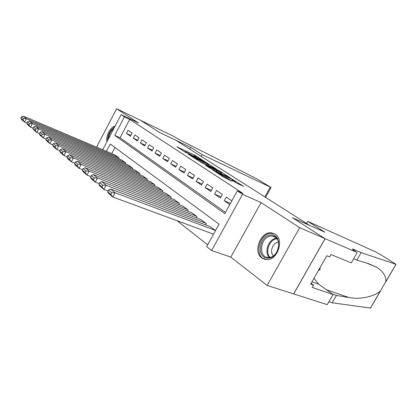 <?xml version="1.0" encoding="UTF-8"?>
<svg xmlns="http://www.w3.org/2000/svg" width="417" height="417" viewBox="0 0 417 417"><rect width="100%" height="100%" fill="white"/><g stroke="black" fill="none" stroke-linecap="round" stroke-linejoin="round"><path stroke-width="0.63" d="M204.538 161.415L194.713 155.16L176.85 146.768L186.462 152.935L184.835 151.533L186.227 152.101L195.615 157.23L193.936 155.807L196.704 157.027L204.538 161.415M275.256 234.239L271.493 232.868C260.604 231.154 252.671 251.977 261.918 258.06L266.64 259.65C277.477 260.521 284.509 239.681 275.256 234.239M115.134 126.043C110.359 126.997 105.511 136.291 106.966 141.66M236.783 183.225L243.591 186.352L231.31 178.643L213.238 170.318L223.908 177.314L232.311 181.317L227.51 178.127L222.621 175.713C218.889 173.837 216.97 172.685 216.871 172.263L229.574 178.059C233.228 179.904 235.125 181.041 235.256 181.473L231.982 180.05L236.783 183.225M325.052 238.66L293.625 293.886L267.135 285.431L299.687 227.677L325.052 238.66L292.416 217.726L309.497 225.316L175.833 140.268L159.263 132.314L140.586 120.336L116.609 108.738L138.621 123.036L121.097 114.639L124.438 116.833L129.692 119.345L242.866 193.379L237.304 190.887L242.543 194.327L211.591 250.528L206.681 246.624L219.024 224.158L110.213 144.001L106.377 151.329M299.687 227.677L261.089 202.599L242.543 194.327M216.678 169.26L205.534 162.109L187.598 153.722L199.102 161.066L216.678 169.26M219.905 171.163L230.163 177.819L212.138 169.505L205.737 165.46L213.806 169.161L210.747 167.108L199.941 161.739L218.127 170.188L219.79 171.377M116.609 108.738L96.562 147.17M132.142 133.106L128.04 130.318L126.419 133.409L130.5 136.218L132.142 133.106M139.132 137.86L134.915 134.993L133.263 138.121L137.469 141.014L139.132 137.86M146.336 142.755L141.988 139.799L140.31 142.974L144.642 145.955L146.336 142.755M153.758 147.8L149.276 144.756L147.571 147.972L152.033 151.048L153.758 147.8M161.405 152.997L156.787 149.859L155.051 153.128L159.654 156.292L161.405 152.997M169.297 158.361L164.533 155.124L162.766 158.439L167.509 161.702L169.297 158.361M177.433 163.897L172.523 160.555L170.72 163.917L175.614 167.285L177.433 163.897M185.836 169.604L180.764 166.159L178.929 169.568L183.986 173.05L185.836 169.604M194.515 175.505L189.276 171.945L187.405 175.406L192.628 179.002L194.515 175.505M203.486 181.598L198.07 177.918L196.162 181.437L201.557 185.153L203.486 181.598M212.753 187.905L207.155 184.095L205.211 187.671L210.788 191.507L212.753 187.905M222.35 194.421L216.553 190.486L214.573 194.113L220.343 198.085L222.35 194.421M129.692 119.345L120.028 137.761L225.493 212.389M231.826 200.864L226.28 197.095L224.257 200.78L229.777 204.585M177.116 220.739L207.656 244.847M114.93 147.477L111.72 153.597M115.066 155.015L119.085 157.913L118.652 158.736M121.722 160.024L125.856 163.011L125.402 163.865M128.572 165.184L132.83 168.26L132.361 169.146M135.624 170.501L140.013 173.665L139.523 174.593M142.895 175.979L147.42 179.237L146.904 180.201M150.386 181.624L155.056 184.986L154.514 185.992M158.116 187.447L162.932 190.913L162.369 191.966M166.091 193.457L171.059 197.032L170.47 198.132M174.322 199.66L179.456 203.35L178.836 204.502M182.823 206.066L188.13 209.881L187.478 211.085M191.612 212.686L197.1 216.632L196.412 217.893M200.692 219.535L206.373 223.611L205.649 224.94M210.095 226.619L215.537 230.507M261.089 202.599L230.83 257.148L267.135 285.431M230.83 257.148L211.591 250.528M124.438 116.833L114.727 135.384L224.82 213.613L237.304 190.887M102.718 149.781L121.097 114.639M120.028 137.761L114.727 135.384M126.419 133.409L130.902 135.457M133.263 138.121L137.886 140.227M140.31 142.974L145.074 145.137M147.571 147.972L152.486 150.193M155.051 153.128L160.128 155.405M162.766 158.439L168.004 160.774M170.72 163.917L176.136 166.32M178.929 169.568L184.528 172.039M187.405 175.406L193.196 177.944M196.162 181.437L202.156 184.043M205.211 187.671L211.424 190.35M214.573 194.113L221.01 196.871M224.257 200.78L230.429 203.402M206.822 163L189.928 155.004L196.97 159.044L208.766 164.48L206.822 163M220.781 172.419L221.802 172.831C221.677 172.424 219.842 171.324 216.298 169.542L212.117 167.743L216.736 170.543L220.781 172.419L220.306 173.284M118.751 157.662L26.323 118.631L23.368 116.161L115.441 155.171M23.613 118.564L26.323 118.631L24.567 122.103L21.621 119.606L20.85 118.214L22.909 119.955L23.613 118.564L21.548 116.828L20.85 118.214M26.876 123.067L24.567 122.103L22.909 119.955M23.368 116.161L21.548 116.828M108.451 138.825C108.889 134.462 110.677 131.042 113.805 128.577M112.548 130.985L109.807 136.234M114.659 126.95C110.166 129.937 107.815 134.436 107.602 140.446M268.183 258.139C256.168 259.093 258.884 235.251 270.685 234.98C282.846 233.457 280.318 258.175 268.183 258.139M271.128 236.043C260.479 236.251 257.602 257.675 268.36 257.471L268.819 257.471C279.327 257.576 282.617 236.361 272.233 236.053L271.128 236.043M278.509 242.162C272.958 242.23 269.246 252.05 273.359 255.814M274.824 233.963L270.868 233.28C259.051 233.484 253.943 256.57 265.176 259.499M318.296 270.68L319.938 269.591L320.12 267.49M319.099 269.273L319.938 269.591M140.555 120.315L159.164 132.252L190.715 147.389L202.209 154.655L271.066 187.473L256.893 178.846L182.568 141.353L171.757 135.41L140.555 120.32M190.715 147.389L189.777 149.135M202.209 154.655L201.249 156.438M307.762 221.354L375.409 251.769L380.466 254.537L396.025 264.336L361.138 252.587L352.907 249.085C351.75 248.85 352.964 249.882 356.561 252.186L325.114 238.701L292.578 217.83L324.937 232.201L307.762 221.354L306.578 223.455M370.499 308.059L332.182 302.794L336.436 295.418L349.05 297.556C360.575 299.76 374.565 296.414 380.387 290.957L385.756 281.767C386.361 276.643 383.468 271.874 377.077 267.459L368.664 263.69L356.822 260.072L353.668 258.748M356.822 260.072L361.138 252.587M332.182 302.794L328.914 301.731M332.438 294.058L336.436 295.418M325.114 238.701L293.683 293.928L327.241 304.634L333.068 294.511L312.218 287.417L313.548 285.092L311.082 283.31M357.213 252.598L351.296 262.866L330.999 254.558L329.659 256.903L326.819 255.757L310.639 284.086L313.548 285.092M333.068 294.511L318.614 284.154L313.954 278.285M125.512 162.75L32.385 123.693L29.331 121.139L122.108 160.191M29.633 123.63L32.385 123.693L30.592 127.216L27.553 124.641L26.787 123.244L28.914 125.043L29.633 123.63L27.501 121.837L26.787 123.244M33.032 128.227L30.592 127.216L28.914 125.043M29.331 121.139L27.501 121.837M132.476 167.994L38.651 128.921L35.492 126.283L128.968 165.351M35.852 128.863L38.651 128.921L36.821 132.507L33.683 129.838L32.927 128.436L35.122 130.297L35.852 128.863L33.652 127.013L32.927 128.436M39.396 133.565L36.821 132.507L35.122 130.297M35.492 126.283L33.652 127.013M139.648 173.394L45.125 134.331L41.862 131.605L136.036 170.673M42.284 134.274L45.125 134.331L43.264 137.97L40.016 135.217L39.271 133.81L41.538 135.733L42.284 134.274L40.011 132.361L39.271 133.81M45.974 139.08L43.264 137.97L41.538 135.733M41.862 131.605L40.011 132.361M147.045 178.956L51.823 139.93L48.445 137.104L143.318 176.151M48.94 139.872L51.823 139.93L49.925 143.625L46.568 140.774L45.828 139.367L48.179 141.353L48.94 139.872L46.584 137.891L45.828 139.367M52.792 144.788L49.925 143.625L48.179 141.353M48.445 137.104L46.584 137.891M154.665 184.695L58.761 145.721L55.263 142.802L150.824 181.802M55.831 145.669L58.761 145.721L56.821 149.479L53.345 146.529L52.62 145.116L55.054 147.175L55.831 145.669L53.392 143.615L52.62 145.116M59.845 150.693L56.821 149.479L55.054 147.175M55.263 142.802L53.392 143.615M162.531 190.616L65.943 151.72L62.321 148.692L158.569 187.629M62.962 151.673L65.943 151.72L63.968 155.546L60.366 152.486L59.652 151.069L62.175 153.201L62.962 151.673L60.439 149.547L59.652 151.069M67.158 156.813L63.968 155.546L62.175 153.201M62.321 148.692L60.439 149.547M170.647 196.725L73.387 157.939L69.634 154.801L166.555 193.644M70.358 157.892L73.387 157.939L71.37 161.827L67.637 158.658L66.939 157.235L69.55 159.45L70.358 157.892L67.742 155.687L66.939 157.235M74.742 163.151L71.37 161.827L69.55 159.45M69.634 154.801L67.742 155.687M179.029 203.032L81.106 164.387L77.213 161.134L174.806 199.852M78.026 164.345L81.106 164.387L79.048 168.343L75.175 165.054L74.492 163.636L77.202 165.93L78.026 164.345L75.31 162.062L74.492 163.636M82.613 169.729L79.048 168.343L77.202 165.93M77.213 161.134L75.31 162.062M187.692 209.548L89.118 171.079L85.073 167.702L183.324 206.264M85.985 171.043L89.118 171.079L87.017 175.104L82.993 171.695L82.331 170.272L85.146 172.654L85.985 171.043L83.171 168.666L82.331 170.272M90.786 176.558L87.017 175.104L85.146 172.654M85.073 167.702L83.171 168.666M196.642 216.287L97.437 178.028L93.241 174.52L192.128 212.889M94.252 177.996L97.437 178.028L95.29 182.13L91.115 178.585L90.473 177.162L93.392 179.638L94.252 177.996L91.323 175.531L90.473 177.162M99.282 183.647L95.29 182.13L93.392 179.638M93.241 174.52L91.323 175.531M205.904 223.257L106.085 185.252L101.722 181.603L201.234 219.743M102.843 185.221L106.085 185.252L103.89 189.427L99.548 185.742L98.928 184.324L101.967 186.894L102.843 185.221L99.799 182.662L98.928 184.324M108.118 191.012L103.89 189.427L101.967 186.894M101.722 181.603L99.799 182.662M215.485 230.471L115.082 192.763L110.541 188.969L210.653 226.832M111.782 192.737L115.082 192.763L112.83 197.017L108.316 193.186L107.722 191.768L110.88 194.442L111.782 192.737L108.613 190.074L107.722 191.768M213.52 234.172L112.83 197.017L110.88 194.442M110.541 188.969L108.613 190.074M194.296 155.927L194.713 155.16M196.073 156.729L196.417 156.094M196.642 159.654L196.97 159.044M207.051 164.772L207.494 163.959M212.931 169.875L213.41 169M214.38 170.543L214.917 169.547M216.261 171.413L216.736 170.543M234.057 181.468L234.271 181.077M222.313 176.282L222.621 175.713M225.133 178.023L225.633 177.105M227.067 178.935L227.51 178.127M269.319 257.43C263.674 252.092 268.824 238.477 276.554 238.263M277.003 238.821C269.559 239.056 264.607 252.149 270.023 257.315M264.863 196.913L270.284 187.144M353.96 250.461L354.424 249.658M370.291 308.257L380.387 290.957M385.756 281.767L395.947 264.31M349.05 297.556L326.448 289.768M311.937 281.819L318.614 284.154M208.297 165.351L208.766 164.48M213.322 170.053L213.806 169.161M221.307 173.748L221.802 172.831M234.943 182.041L235.256 181.473M275.668 237.435L272.233 236.053M271.066 187.473L265.577 197.366M377.077 267.459L366.684 263.085M352.693 249.455L352.907 249.085M370.379 308.262L380.612 290.738M385.699 282.028L396.025 264.336"/></g></svg>
